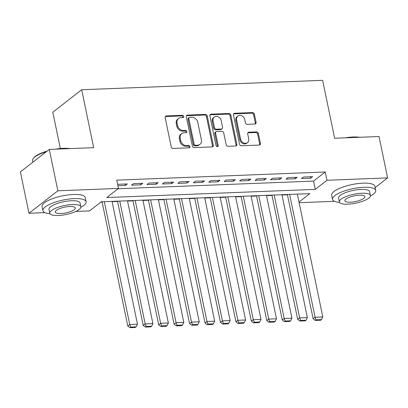 <?xml version="1.0" encoding="UTF-8"?>
<svg xmlns="http://www.w3.org/2000/svg" width="408" height="408" viewBox="0 0 408 408"><rect width="100%" height="100%" fill="white"/><g stroke="black" fill="none" stroke-linecap="round" stroke-linejoin="round"><path stroke-width="0.61" d="M183.748 116.407A1.214 1.005 52.1 0 0 182.447 115.311L166.342 115.943A1.734 1.433 52.1 0 0 165.617 116.198A1.734 1.433 52.1 0 0 165.164 117.626L171.217 146.87A1.734 1.433 52.1 0 0 173.074 148.436L189.179 147.808A1.214 1.005 52.1 0 0 188.71 145.534L186.624 145.615A5.544 4.59 52.1 0 1 180.693 140.602L180.193 138.164A5.544 4.59 52.1 0 1 181.642 133.605A5.544 4.59 52.1 0 1 183.967 132.779L186.048 132.697A1.214 1.005 52.1 0 0 185.579 130.422L183.493 130.504A5.544 4.59 52.1 0 1 177.567 125.496L177.062 123.058A5.544 4.59 52.1 0 1 178.51 118.493A5.544 4.59 52.1 0 1 180.836 117.667L182.922 117.586A1.214 1.005 52.1 0 0 183.748 116.407M182.942 117.586A1.214 1.005 52.1 0 0 181.667 115.918L165.561 116.55A1.734 1.433 52.1 0 0 165.291 116.586M189.2 147.803A1.214 1.005 52.1 0 0 187.925 146.141L185.844 146.222L186.624 145.615M186.074 132.697A1.214 1.005 52.1 0 0 184.799 131.029L182.713 131.111L183.493 130.504M254.898 124.027A1.734 1.433 52.1 0 0 255.627 123.767A1.734 1.433 52.1 0 0 256.081 122.339L254.378 114.138A1.734 1.433 52.1 0 0 252.526 112.572L234.636 113.271A1.734 1.433 52.1 0 0 233.911 113.526A1.734 1.433 52.1 0 0 233.458 114.954L239.516 144.197A1.734 1.433 52.1 0 0 241.368 145.763L259.259 145.064A1.734 1.433 52.1 0 0 259.983 144.809A1.734 1.433 52.1 0 0 260.437 143.381L258.381 133.472A1.734 1.433 52.1 0 0 256.53 131.906L248.875 132.202A1.734 1.433 52.1 0 0 248.151 132.462A1.734 1.433 52.1 0 0 247.697 133.89L248.712 138.802A4.631 3.835 52.1 0 1 247.503 142.616A4.631 3.835 52.1 0 1 243.433 142.815A4.631 3.835 52.1 0 1 240.603 139.123L236.614 119.865A4.631 3.835 52.1 0 1 237.828 116.051A4.631 3.835 52.1 0 1 241.893 115.852A4.631 3.835 52.1 0 1 244.729 119.549L245.392 122.757A1.734 1.433 52.1 0 0 247.243 124.323L254.898 124.027M44.911 212.639L28.968 213.267L20.4 171.885L49.286 149.415L93.687 147.676L81.692 89.745L322.631 80.32L334.626 138.256L379.032 136.517L387.6 177.898L375.12 187.609M49.286 149.415L57.854 190.796L118.473 188.425L106.763 197.533L315.272 189.378L326.981 180.27L387.6 177.898M118.055 188.746L313.553 181.101L325.268 171.992L116.759 180.147L118.473 188.425M325.268 171.992L326.981 180.27M207.233 115.979A1.734 1.433 52.1 0 0 205.377 114.413L187.491 115.112A1.734 1.433 52.1 0 0 186.762 115.372A1.734 1.433 52.1 0 0 186.313 116.8L192.367 146.044A1.734 1.433 52.1 0 0 194.218 147.609L212.109 146.911A1.734 1.433 52.1 0 0 212.833 146.651A1.734 1.433 52.1 0 0 213.287 145.228L207.233 115.979L206.453 116.586A1.734 1.433 52.1 0 0 204.597 115.02L186.711 115.719A1.734 1.433 52.1 0 0 186.441 115.76M211.064 114.194L228.954 113.49A1.734 1.433 52.1 0 1 230.806 115.056L236.864 144.304A1.734 1.433 52.1 0 1 236.411 145.727A1.734 1.433 52.1 0 1 235.681 145.988L228.026 146.288A1.734 1.433 52.1 0 1 226.175 144.723L223.717 132.86A1.734 1.433 52.1 0 0 221.865 131.294L216.786 131.493A1.734 1.433 52.1 0 0 216.061 131.753A1.734 1.433 52.1 0 0 215.608 133.176L218.163 145.523A1.214 1.005 52.1 0 1 216.041 145.61L209.885 115.877A1.734 1.433 52.1 0 1 210.339 114.449A1.734 1.433 52.1 0 1 211.064 114.194L210.283 114.801L228.174 114.102L228.954 113.49M117.917 185.727L125.368 185.436L127.316 183.916L118.05 184.278L117.677 184.569M142.764 183.309L133.498 183.677L131.544 185.191L140.811 184.829L142.764 183.309M158.207 182.708L148.94 183.07L146.987 184.589L156.254 184.227L158.207 182.708M173.65 182.106L164.383 182.468L162.435 183.983L171.702 183.62L173.65 182.106M189.098 181.499L179.831 181.861L177.878 183.381L187.144 183.019L189.098 181.499M204.541 180.897L195.274 181.259L193.326 182.779L202.592 182.412L204.541 180.897M219.989 180.29L210.722 180.652L208.769 182.172L218.035 181.81L219.989 180.29M235.431 179.688L226.165 180.05L224.211 181.57L233.478 181.208L235.431 179.688M250.874 179.081L241.607 179.449L239.659 180.963L248.926 180.601L250.874 179.081M266.322 178.48L257.055 178.842L255.102 180.361L264.369 179.999L266.322 178.48M281.765 177.878L272.498 178.24L270.545 179.755L279.817 179.393L281.765 177.878M297.213 177.271L287.946 177.633L285.993 179.153L295.259 178.791L297.213 177.271M301.435 178.546L310.702 178.184L312.655 176.669L303.389 177.031L301.435 178.546M100.883 202.108L102.117 202.062M112.088 201.669L117.56 201.455M127.531 201.067L133.008 200.853M142.979 200.461L148.451 200.246M158.421 199.859L163.899 199.645M173.869 199.257L179.341 199.043M189.312 198.65L194.784 198.436M204.755 198.048L210.232 197.834M220.203 197.441L225.675 197.227M235.645 196.84L241.123 196.625M251.093 196.233L256.566 196.019M266.536 195.631L272.009 195.417M281.979 195.029L287.456 194.815M81.692 89.745L52.805 112.215L60.328 148.543M28.968 213.267L57.854 190.796M334.499 201.317L299.14 202.7M299.003 202.036L309.805 193.632L101.301 201.787L89.592 210.895L75.847 211.431M313.553 181.101L315.272 189.378M125.368 185.436L125.072 184.003M140.811 184.829L140.515 183.401M156.254 184.227L155.958 182.794M171.702 183.62L171.406 182.192M187.144 183.019L186.849 181.585M202.592 182.412L202.291 180.984M218.035 181.81L217.739 180.382M233.478 181.208L233.182 179.775M248.926 180.601L248.63 179.173M264.369 179.999L264.073 178.566M279.817 179.393L279.516 177.964M295.259 178.791L294.964 177.358M310.702 178.184L310.406 176.756M178.51 118.493L177.73 119.1A5.544 4.59 52.1 0 0 176.281 123.665L177.062 123.058M182.713 131.111A5.544 4.59 52.1 0 1 176.786 126.103L176.281 123.665M181.642 133.605L180.856 134.212A5.544 4.59 52.1 0 0 179.408 138.771L180.193 138.164M185.844 146.222A5.544 4.59 52.1 0 1 179.913 141.209L179.408 138.771M212.379 146.87A1.734 1.433 52.1 0 0 212.507 145.834L206.453 116.586M189.628 117.326A1.214 1.005 52.1 0 0 188.802 118.504L194.121 144.172A1.214 1.005 52.1 0 0 195.417 145.268L197.615 145.182A5.544 4.59 52.1 0 0 199.94 144.356A5.544 4.59 52.1 0 0 201.389 139.796L197.752 122.247A5.544 4.59 52.1 0 0 191.826 117.239L189.628 117.326M189.118 117.504L188.338 118.111A1.214 1.005 52.1 0 0 188.022 119.111L188.802 118.504M199.94 144.356L199.16 144.962A5.544 4.59 52.1 0 1 196.834 145.789L194.636 145.875A1.214 1.005 52.1 0 1 193.341 144.779L188.022 119.111M235.951 145.947A1.734 1.433 52.1 0 0 236.079 144.911L230.025 115.663A1.734 1.433 52.1 0 0 228.174 114.102M216.061 131.753L215.281 132.36A1.734 1.433 52.1 0 0 214.827 133.783L217.382 146.135L218.163 145.523M217.362 146.701A1.214 1.005 52.1 0 0 217.382 146.135M221.172 120.554A4.631 3.835 52.1 0 0 218.336 116.856A4.631 3.835 52.1 0 0 214.271 117.055A4.631 3.835 52.1 0 0 213.058 120.87L214.465 127.653A1.734 1.433 52.1 0 0 216.316 129.219L221.396 129.02A1.734 1.433 52.1 0 0 222.12 128.765A1.734 1.433 52.1 0 0 222.574 127.337L221.172 120.554M214.271 117.055L213.491 117.662A4.631 3.835 52.1 0 0 212.277 121.477L213.058 120.87M222.12 128.765L221.34 129.372A1.734 1.433 52.1 0 1 220.616 129.627L215.536 129.826A1.734 1.433 52.1 0 1 213.685 128.26L212.277 121.477M210.283 114.801A1.734 1.433 52.1 0 0 210.013 114.837M237.828 116.051L237.048 116.657A4.631 3.835 52.1 0 0 235.834 120.472L236.614 119.865M247.503 142.616L246.723 143.223A4.631 3.835 52.1 0 1 242.653 143.422A4.631 3.835 52.1 0 1 239.822 139.73L235.834 120.472M259.529 145.029A1.734 1.433 52.1 0 0 259.656 143.988L257.601 134.079A1.734 1.433 52.1 0 0 255.75 132.513L248.095 132.809A1.734 1.433 52.1 0 0 247.824 132.85M255.168 123.986A1.734 1.433 52.1 0 0 255.296 122.946L253.597 114.745A1.734 1.433 52.1 0 0 251.746 113.179L233.855 113.878A1.734 1.433 52.1 0 0 233.585 113.914M102.056 201.756L127.791 326.028L129.744 324.513L104.3 201.669M112.027 201.363L137.465 324.207L136.165 326.859L130.759 327.073L129.979 327.68L135.385 327.471L136.165 326.859M130.759 327.073L129.744 324.513L137.465 324.207M129.979 327.68L127.791 326.028M46.334 151.705A22.052 6.314 168.3 0 0 33.175 158.641L33.578 158.09A21.522 6.161 -11.7 0 1 47.093 151.118M55.636 149.165A21.522 6.161 -11.7 0 1 63.587 148.313A21.522 6.161 -11.7 0 1 70.084 148.599M68.269 148.67A22.052 6.314 168.3 0 0 63.923 148.629A22.052 6.314 168.3 0 0 59.012 149.032M33.175 158.641A22.052 6.314 168.3 0 0 32.574 160.696L32.88 162.175M80.855 207.33A22.052 6.314 168.3 0 0 86.114 201.736A22.052 6.314 168.3 0 0 74.276 198.619A22.052 6.314 168.3 0 0 52.647 203.082A22.052 6.314 168.3 0 0 42.927 210.681A22.052 6.314 168.3 0 0 49.97 213.726M86.114 201.736L85.257 197.6A22.052 6.314 168.3 0 0 73.42 194.478A22.052 6.314 168.3 0 0 51.791 198.941A22.052 6.314 168.3 0 0 42.065 206.545L42.927 210.681M49.761 213.236L48.97 209.431A15.876 4.544 -11.7 0 1 55.967 203.959A15.876 4.544 -11.7 0 1 71.543 200.746A15.876 4.544 -11.7 0 1 80.065 202.99L80.855 206.795A15.876 4.544 168.3 0 0 72.333 204.551A15.876 4.544 168.3 0 0 56.758 207.764A15.876 4.544 168.3 0 0 49.761 213.236A15.876 4.544 168.3 0 0 58.283 215.485A15.876 4.544 168.3 0 0 73.853 212.272A15.876 4.544 168.3 0 0 80.855 206.795M60.777 213.537A10.231 2.927 168.3 0 0 70.814 211.471A10.231 2.927 168.3 0 0 75.327 207.942A10.231 2.927 168.3 0 0 69.834 206.494A10.231 2.927 168.3 0 0 59.797 208.565A10.231 2.927 168.3 0 0 55.289 212.094A10.231 2.927 168.3 0 0 60.777 213.537M345.224 137.838A21.522 6.161 -11.7 0 1 353.175 136.991A21.522 6.161 -11.7 0 1 359.672 137.272M357.857 137.343A22.052 6.314 168.3 0 0 353.512 137.302A22.052 6.314 168.3 0 0 348.6 137.705M370.449 196.008A22.052 6.314 168.3 0 0 375.702 190.414A22.052 6.314 168.3 0 0 363.865 187.292A22.052 6.314 168.3 0 0 342.236 191.755A22.052 6.314 168.3 0 0 332.515 199.359A22.052 6.314 168.3 0 0 339.558 202.404M375.702 190.414L374.845 186.272A22.052 6.314 168.3 0 0 363.008 183.156A22.052 6.314 168.3 0 0 341.379 187.619A22.052 6.314 168.3 0 0 331.658 195.218L332.515 199.359M339.349 201.914L338.558 198.104A15.876 4.544 -11.7 0 1 345.561 192.632A15.876 4.544 -11.7 0 1 361.136 189.419A15.876 4.544 -11.7 0 1 369.658 191.663L370.444 195.473A15.876 4.544 168.3 0 0 361.921 193.224A15.876 4.544 168.3 0 0 346.346 196.437A15.876 4.544 168.3 0 0 339.349 201.914A15.876 4.544 168.3 0 0 347.871 204.158A15.876 4.544 168.3 0 0 363.446 200.945A15.876 4.544 168.3 0 0 370.444 195.473M350.37 202.215A10.231 2.927 168.3 0 0 360.407 200.144A10.231 2.927 168.3 0 0 364.915 196.615A10.231 2.927 168.3 0 0 359.423 195.172A10.231 2.927 168.3 0 0 349.386 197.237A10.231 2.927 168.3 0 0 344.877 200.767A10.231 2.927 168.3 0 0 350.37 202.215M117.499 201.149L143.234 325.426L145.187 323.906L119.748 201.062M127.469 200.761L152.908 323.605L151.613 326.257L146.207 326.466L145.427 327.078L150.833 326.864L151.613 326.257M146.207 326.466L145.187 323.906L152.908 323.605M145.427 327.078L143.234 325.426M132.942 200.547L158.681 324.819L160.63 323.304L135.191 200.461M142.912 200.155L168.356 322.998L167.056 325.655L161.65 325.865L160.869 326.471L166.275 326.262L167.056 325.655M161.65 325.865L160.63 323.304L168.356 322.998M160.869 326.471L158.681 324.819M148.39 199.94L174.124 324.217L176.078 322.697L150.639 199.854M158.36 199.553L183.799 322.397L182.498 325.048L177.092 325.263L176.312 325.87L181.718 325.655L182.498 325.048M177.092 325.263L176.078 322.697L183.799 322.397M176.312 325.87L174.124 324.217M163.832 199.339L189.567 323.615L191.52 322.096L166.082 199.252M173.803 198.951L199.242 321.795L197.946 324.447L192.54 324.656L191.76 325.263L197.166 325.054L197.946 324.447M192.54 324.656L191.52 322.096L199.242 321.795M191.76 325.263L189.567 323.615M179.28 198.737L205.015 323.009L206.968 321.489L181.524 198.645M189.251 198.344L214.69 321.188L213.389 323.84L207.983 324.054L207.203 324.661L212.609 324.447L213.389 323.84M207.983 324.054L206.968 321.489L214.69 321.188M207.203 324.661L205.015 323.009M194.723 198.13L220.458 322.407L222.411 320.887L196.972 198.043M204.694 197.742L230.132 320.586L228.837 323.238L223.431 323.447L222.651 324.054L228.052 323.845L228.837 323.238M223.431 323.447L222.411 320.887L230.132 320.586M222.651 324.054L220.458 322.407M210.166 197.528L235.906 321.8L237.854 320.285L212.415 197.436M220.136 197.135L245.58 319.979L244.28 322.631L238.874 322.845L238.094 323.452L243.5 323.238L244.28 322.631M238.874 322.845L237.854 320.285L245.58 319.979M238.094 323.452L235.906 321.8M225.614 196.921L251.348 321.198L253.302 319.678L227.863 196.834M235.584 196.534L261.023 319.377L259.723 322.029L254.317 322.238L253.536 322.85L258.942 322.636L259.723 322.029M254.317 322.238L253.302 319.678L261.023 319.377M253.536 322.85L251.348 321.198M241.057 196.319L266.791 320.591L268.745 319.076L243.306 196.233M251.027 195.927L276.466 318.77L275.171 321.428L269.765 321.637L268.984 322.244L274.39 322.034L275.171 321.428M269.765 321.637L268.745 319.076L276.466 318.77M268.984 322.244L266.791 320.591M256.505 195.713L282.239 319.989L284.187 318.47L258.749 195.626M266.47 195.325L291.914 318.169L290.613 320.821L285.207 321.035L284.427 321.642L289.833 321.428L290.613 320.821M285.207 321.035L284.187 318.47L291.914 318.169M284.427 321.642L282.239 319.989M271.947 195.111L297.682 319.382L299.635 317.868L274.196 195.024M281.918 194.723L307.357 317.567L306.061 320.219L300.655 320.428L299.875 321.035L305.276 320.826L306.061 320.219M300.655 320.428L299.635 317.868L307.357 317.567M299.875 321.035L297.682 319.382M287.39 194.509L313.13 318.781L315.078 317.261L289.639 194.417M297.361 194.116L322.799 316.96L321.504 319.612L316.098 319.826L315.318 320.433L320.724 320.219L321.504 319.612M316.098 319.826L315.078 317.261L322.799 316.96M315.318 320.433L313.13 318.781M181.667 115.918L182.447 115.311M187.925 146.141L188.71 145.534M184.799 131.029L185.579 130.422M176.786 126.103L177.567 125.496M179.913 141.209L180.693 140.602M165.561 116.55L166.342 115.943M212.507 145.834L213.287 145.228M186.711 115.719L187.491 115.112M204.597 115.02L205.377 114.413M193.341 144.779L194.121 144.172M194.636 145.875L195.417 145.268M196.834 145.789L197.615 145.182M230.025 115.663L230.806 115.056M236.079 144.911L236.864 144.304M214.827 133.783L215.608 133.176M213.685 128.26L214.465 127.653M215.536 129.826L216.316 129.219M220.616 129.627L221.396 129.02M239.822 139.73L240.603 139.123M248.095 132.809L248.875 132.202M255.75 132.513L256.53 131.906M257.601 134.079L258.381 133.472M259.656 143.988L260.437 143.381M233.855 113.878L234.636 113.271M251.746 113.179L252.526 112.572M253.597 114.745L254.378 114.138M255.296 122.946L256.081 122.339"/></g></svg>
